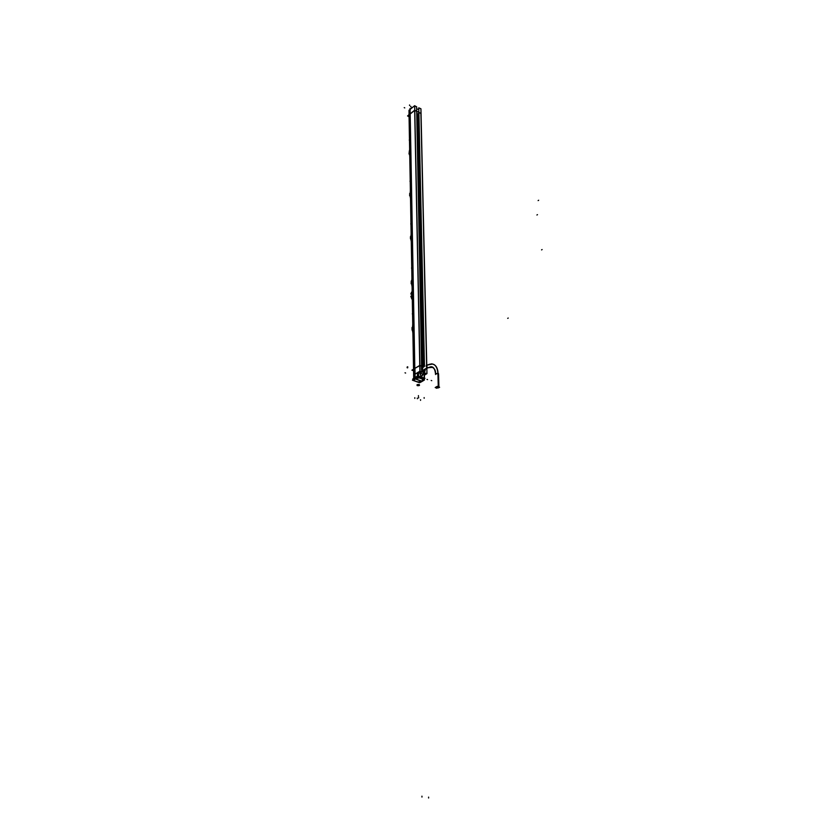 <?xml version="1.0" encoding="UTF-8"?>
<svg xmlns="http://www.w3.org/2000/svg" width="840" height="840" viewBox="0 0 840 840"><rect width="100%" height="100%" fill="white"/><g stroke="black" fill="none" stroke-linecap="round" stroke-linejoin="round"><path stroke-width="1.26" d="M432.873 367.322L427.298 367.762L426.626 365.127L420.913 113.453L418.897 112.455L420.913 113.453L426.636 365.117L432.065 363.919M418.856 112.476L423.99 366.702L418.856 112.476M417.921 114.24L418.478 113.789L416.798 113.683L417.921 114.24L423.339 366.681L417.921 114.24M416.703 111.373L414.781 110.418L416.703 111.373L422.048 366.219L416.703 111.373M414.635 110.397L409.185 114.807L414.635 110.397M409.038 115.08L413.721 379.449M418.887 112.445L424.452 366.429L418.887 112.445M422.058 366.366L419.927 365.589L422.058 366.366M419.759 365.568L417.743 366.796L419.759 365.568M412.282 298.862L412.136 290.01M412.062 327.684L412.776 326.403L412.86 330.697L412.724 325.962L412.808 329.711L412.094 329.921M412.839 332.787L412.419 327.18M412.786 329.647L412.104 330.12L412.052 327.495L412.64 327.127L412.681 329.742L412.713 325.721L412.671 329.658M412.314 329.973L412.072 327.631L412.104 329.973M411.947 280.812L411.989 283.343L411.254 281.18L412.02 286.272L411.925 280.791M411.925 277.862L412.02 286.325L411.254 281.358L411.905 279.699L411.863 283.28L411.264 283.574L411.264 281.306L411.18 283.731M411.548 283.531L412.072 286.534L411.663 283.584M411.611 280.865L411.968 283.227M411.138 233.289L411.169 238.455M411.138 236.156L411.075 238.508L410.487 238.822L410.456 236.68L410.487 238.865L411.033 236.166L411.201 238.571L411.128 236.114M411.254 240.188L410.876 238.812M410.823 236.187L411.106 234.916L411.033 236.114M410.067 193.064L410.413 195.248M410.435 195.31L410.477 196.224L410.435 195.31M410.372 190.26L410.267 193.074M410.519 198.334L410.12 195.594M409.994 193.168L410.519 198.46L409.731 193.515L409.647 195.793M409.657 151.4L409.668 153.521M409.689 153.584L409.742 154.466L409.689 153.584M409.7 153.626L409.616 150.476M409.343 151.421L409.773 156.681L409.637 151.326M409.385 150.538L409.584 153.605L409.007 153.919L409.637 151.368M409.227 153.878L409.269 151.536L409.038 154.025M409.259 151.526L409.616 150.328L409.259 151.526M410.77 238.76L411.285 241.71L411.075 238.549M410.456 236.68L410.792 238.739L410.477 236.639M412.052 285.002L411.82 280.844M414.677 110.365L419.8 365.411L414.677 110.365M422.037 363.468L422.079 365.274M417.48 372.677L417.575 377.58L415.055 379.029L414.572 377.937L413.858 378.368L414.572 377.937L414.907 378.767L417.491 377.171L424.389 379.932M414.907 368.498L415.065 377.349L414.907 368.498M415.076 377.822L415.096 378.661L415.076 377.822M414.855 379.144L414.309 380.762L417.942 382.053L422.016 381.255L415.317 378.872L422.016 381.255L422.825 379.155L421.858 381.339L417.764 382.032L414.341 380.793L414.855 379.144L414.309 380.877M423.108 377.937L422.846 379.082L419.423 377.906L422.835 379.124L423.108 377.937L422.142 381.224M419.213 377.864L415.832 378.578L419.213 377.864M424.463 378.409L423.329 379.26L424.442 378.504M419.255 377.8L419.286 376.572L419.255 377.8M424.19 378.147L418.53 376.12L424.19 378.147M418.415 376.089L415.601 377.328L415.286 378.536L415.601 377.328L418.415 376.089M417.554 376.919L419.202 376.562L417.554 376.919M422.594 374.209C422.195 376.278 421.544 376.698 420.661 375.469L419.99 373.275C420.924 376.74 421.796 377.044 422.594 374.209L422.594 374.209M422.268 369.548L422.499 367.28L423.087 367.248L422.268 369.548M424.41 370.304L422.656 371.606L423.36 371.259L422.909 370.776M423.119 371.007L422.205 371.574M422.32 372.11L424.463 370.766L423.14 371.049M423.444 367.028L422.373 366.912L422.121 369.82C421.207 367.679 421.649 366.744 423.444 367.028L422.415 366.891L422.173 370.062M424.399 370.335L424.778 369.663M438.879 387.481L435.918 387.566M435.887 387.419L438.354 386.831L438.911 387.356M418.803 107.867L420.924 108.77L426.752 365.054M426.836 368.424L426.962 373.643L424.399 375.165M409.07 116.686L407.568 115.952L414.687 110.198L421.029 113.516M426.878 373.685L424.546 372.887L424.483 369.831M424.463 366.419L418.751 107.835L424.41 366.45M424.064 370.818L424.106 373.17L424.599 372.897L424.536 369.8M423.969 366.713L418.751 107.888M423.769 366.839L419.822 365.4L411.905 370.178L413.564 370.776M413.647 375.144L413.7 378.409M411.663 292.036L410.812 294.01L412.178 292.551M412.083 290.776L412.304 299.744M412.241 295.901L412.199 295.344L410.844 296.279L411.831 299.04M411.705 293.255L411.747 295.806M412.734 324.072L412.471 330.005M412.902 333.039L412.367 329.942M412.745 327.222L412.724 326.088M412.629 327.127L412.671 329.752M412.703 324.839L412.913 333.858M412.87 331.464L412.681 329.658M411.925 280.885L411.905 279.815M411.884 278.659L412.094 287.364M411.138 236.197L411.117 235.168M411.096 234.119L411.296 242.519M410.025 195.541L410.277 192.98L410.435 195.353M410.519 198.387L410.487 196.938M410.34 191.121L410.529 199.238M409.637 148.712L409.773 156.503M409.773 156.608L409.752 155.169M409.605 149.594L409.794 157.437M409.521 150.381L409.542 151.41M410.277 192.98L409.721 193.389L410.036 195.531L410.277 191.929M410.372 193.022L410.351 192.087M409.878 195.478L409.731 193.515M411.075 234.938L411.033 236.197M410.634 238.686L410.75 236.303M411.873 283.322L411.905 279.5M413.543 369.464L409.112 110.219M421.701 372.309L416.619 106.775L422.216 372.046L419.874 371.196L414.687 105.683L420.042 371.144L413.679 374.955L408.996 110.313L414.54 105.808M416.619 106.775L414.697 105.83M421.722 372.298L420.819 371.543L419.328 372.876M419.255 371.616L419.276 372.855L423.591 374.409M416.703 109.106L418.383 109.2M425.009 373.055L423.476 374.388M425.009 373.485L424.106 373.17M414.719 368.487L417.638 366.755M413.564 370.713L412.01 370.156L414.824 368.413M413.774 374.903L413.858 379.764L415.128 378.987L415.107 378.137M415.096 377.339L414.929 368.277M414.939 378.756L414.645 377.601M415.317 381.203L413.731 379.869M414.582 377.906L412.745 378.956L413.721 379.302M413.647 375.07L413.711 378.756L413.794 374.881M420.714 382.116L419.622 382.736L417.911 382.127M422.205 381.276L415.37 378.84M415.002 378.714L412.43 380.184L417.869 382.116L414.33 380.835M424.358 378.788L424.389 380.016L421.974 381.486L415.265 378.903M419.066 377.727L419.202 376.541M419.055 377.8L423.034 379.229M423.045 379.155L423.181 377.969M415.411 377.307L417.816 375.816L424.988 378.389L424.389 378.756M415.159 378.62L415.034 377.36M415.737 378.63L419.507 377.895L419.381 376.604M415.044 378.683L414.855 368.319M417.501 376.373L417.428 372.708L417.48 376.383L418.551 376.32L418.467 372.089M424.211 373.957L424.305 378.368L418.415 376.257L418.341 372.162M424.294 378.819L424.106 374.02L424.2 378.336M423.161 372.057L423.623 372.53L422.604 374.283M420.661 372.445L421.218 372.131M423.192 367.185L422.594 367.217L422.373 369.579M420.641 372.11L420.011 373.349M422.719 374.283C422.478 376.163 421.806 376.572 420.714 375.522L420.116 373.349M425.082 369.474L425.114 370.997L421.554 369.716L421.481 366.24L423.528 366.986M423.433 371.354L423.129 372.12M423.203 370.745L423.906 370.566M420.714 382.2L422.048 381.444M416.336 381.57L420.399 382.242M421.932 381.35L417.858 382.137M409.028 114.356L408.461 115.238M438.911 387.639L439.614 387.24L437.178 386.379L435.183 387.534L435.907 387.786M436.527 388.238L435.897 387.692L438.438 387.125L438.06 373.233L435.53 373.8L437.997 373.475C437.105 365.012 433.514 362.24 427.235 365.148C425.775 365.474 425.796 366.345 427.298 367.762L428.138 367.647L427.298 367.762M436.38 388.185L438.921 387.618L438.291 387.072L437.913 373.181L438.543 373.737L438.9 386.988M427.665 367.941L431.498 366.796L427.875 367.805M431.498 366.796L433.062 367.458M426.846 365.327L431.56 363.856C435.561 364.361 437.682 367.71 437.934 373.905M426.279 365.337L427.108 367.952L430.941 366.755L432.684 367.206M433.451 364.287C436.401 365.642 437.945 368.865 438.081 373.957M430.941 366.755C434.406 367.836 435.939 370.409 435.55 374.451L435.55 374.514M427.098 367.952L422.195 370.881M426.951 367.899L422.195 370.745M412.219 329.847L412.713 325.721M412.346 327.358L412.072 329.963M409.154 153.773L409.269 151.578L409.038 153.867M409.7 193.609L409.763 195.573L410.308 195.29L410.267 193.032M411.526 280.969L411.569 283.469L411.254 281.316M413.7 369.096L409.185 114.807L413.7 369.096M418.53 376.068L418.446 372.099L418.53 376.068M424.557 370.692L425.019 369.516M423.444 371.354L423.938 370.577M428.61 798L428.6 797.118M410.078 108.517L414.897 373.475M410.025 108.486L414.834 373.454M413.259 287.658L413.417 296.552L413.259 287.658M537.464 214.652L536.928 215.009L537.464 214.652M412.86 287.48L413.028 296.415M541.569 249.9L542.115 249.553L541.569 249.9M413.879 321.783L414.036 330.771M413.48 321.636L413.637 330.624M412.388 313.541L412.398 314.16M538.115 200.603L538.65 200.246L538.115 200.603M413.038 275.489L413.196 284.151M412.65 275.32L412.808 283.994M411.579 267.76L411.59 268.359M412.23 230.832L412.377 239.19M411.842 230.664L411.989 239.022M410.802 223.608L410.812 224.185M411.443 187.73L411.59 195.804M411.065 187.561L411.212 195.636M410.056 180.968L410.067 181.534M410.687 146.108L410.834 153.909M410.319 145.929L410.456 153.731M409.332 139.786L409.332 140.333M411.38 281.264L411.274 283.605M421.964 797.055L421.943 796.173M414.75 367.574L414.939 378.21L414.75 367.574M414.803 398.381L414.792 397.709M418.446 396.281L418.435 395.619M424.158 398.265L424.137 397.604M418.635 397.981L418.614 397.299M417.344 398.717L417.312 398.055M407.284 366.796L407.862 367.006L407.284 366.796M407.054 367.657L407.642 367.868L407.054 367.657M431.76 380.667L431.193 380.468M405.027 372.824L405.615 373.034M507.707 318.36L508.242 318.034M420.546 400.365L420.536 399.704M404.229 107.625L404.754 107.888M409.553 104.979L409.563 105.504M410.697 106.806L410.687 106.281M411.663 107.279L411.673 107.803M436.443 387.944C435.582 387.041 436.223 386.673 438.354 386.831C439.215 387.733 438.575 388.101 436.443 387.944M438.354 386.799L437.997 373.475L438.543 374M427.024 367.92L422.195 370.818M427.57 379.606L426.993 379.397L427.57 379.606M419.087 384.52C420.042 385.445 419.433 385.802 417.239 385.613M417.386 385.665C416.43 384.741 417.05 384.384 419.233 384.573M410.592 236.586L410.519 238.77M427.906 367.784L431.225 366.765C433.608 366.807 435.046 369.233 435.54 374.062L437.997 373.475M427.623 367.962L422.205 371.196L427.623 367.962M412.031 327.673L412.072 330.015M424.463 378.2L424.368 373.863M426.531 365.18L432.558 364.024"/></g></svg>
